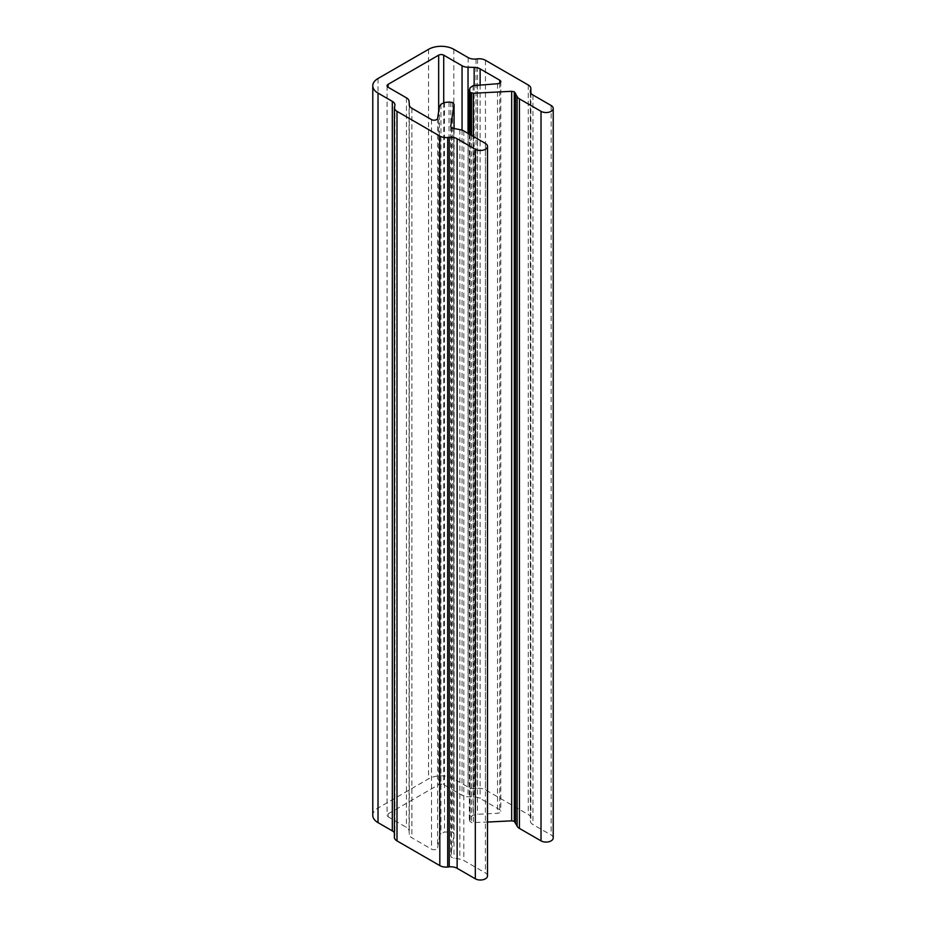 <?xml version="1.0" encoding="UTF-8"?>
<svg xmlns="http://www.w3.org/2000/svg" width="926" height="926" viewBox="0 0 926 926"><rect width="100%" height="100%" fill="white"/><g stroke="black" fill="none" stroke-linecap="round" stroke-linejoin="round"><path stroke-width="0.69" stroke-dasharray="4.63 3.47" d="M553.216 837.949A7.153 4.132 0 0 0 551.12 835.032L532.948 824.534A8.936 5.162 180 0 1 530.332 820.887A8.936 5.162 180 0 1 530.471 819.985L530.748 819.093A8.936 5.162 0 0 0 530.887 818.19A8.936 5.162 0 0 0 528.271 814.544L485.455 789.82A8.936 5.162 0 0 0 477.55 788.396L476.033 788.547A8.936 5.162 180 0 1 468.139 787.123L453.833 778.859A17.872 10.313 0 0 0 428.553 778.859L378.016 808.039A17.872 10.313 0 0 0 372.784 815.331M394.383 832.752A8.936 5.162 180 0 1 394.939 834.534A8.936 5.162 180 0 1 394.8 835.449L394.522 836.328A8.936 5.162 0 0 0 394.383 837.243M487.516 875.892A7.153 4.132 0 0 0 485.421 872.975L463.833 860.509A8.936 5.162 0 0 0 459.84 859.178L451.552 857.534L450.73 856.029L454.076 833.909L452.571 832.046L444.503 832.046L440.95 833.77L439.375 836.271L437.616 847.869A3.577 2.06 180 0 1 435.278 849.628A3.577 2.06 180 0 1 431.528 849.154L411.896 837.822A8.936 5.162 180 0 1 409.292 834.361L409.06 830.83A8.936 5.162 0 0 0 406.445 827.381L388.121 816.79A3.577 2.06 180 0 1 387.08 815.331A3.577 2.06 180 0 1 388.121 813.873L438.669 784.692A3.577 2.06 180 0 1 443.716 784.692L462.051 795.272A8.936 5.162 0 0 0 468.024 796.788L474.158 796.916A8.936 5.162 180 0 1 480.131 798.42L499.762 809.752A3.577 2.06 180 0 1 500.804 811.211A3.577 2.06 180 0 1 497.551 813.271L477.457 814.29L473.117 815.204L470.142 817.241L469.494 820.899L471.542 822.589L487.516 822.057M453.971 128.726L453.971 858.263M451.552 127.996L451.552 857.534M450.73 126.492L450.73 856.029M454.076 128.737L454.076 833.909M453.763 103.318L453.763 832.856M452.571 102.508L452.571 832.046M450.835 102.138L450.835 831.675M449.052 102.045L449.052 831.583M444.503 102.508L444.503 832.046M440.95 104.233L440.95 833.77M439.375 106.733L439.375 836.271M477.457 84.752L477.457 814.29M473.117 85.655L473.117 815.204M470.142 87.704L470.142 817.241M469.343 134.143L469.343 819.869M469.494 134.235L469.494 820.899M470.13 134.606L470.13 821.906M471.542 135.416L471.542 822.589M473.371 136.469L473.371 822.774M476.033 59.009L476.033 788.547M468.139 57.586L468.139 787.123M453.833 49.321L453.833 778.859M428.553 49.321L428.553 778.859M378.016 78.502L378.016 808.039M394.8 105.911L394.8 835.449M394.522 106.791L394.522 836.328M485.421 143.426L485.421 872.975M463.833 130.971L463.833 860.509M459.84 129.64L459.84 859.178M437.616 118.331L437.616 847.869M431.528 119.616L431.528 849.154M411.896 108.284L411.896 837.822M409.292 104.823L409.292 834.361M409.06 101.293L409.06 830.83M406.445 97.832L406.445 827.381M388.121 813.873L388.121 816.79M438.669 111.398L438.669 784.692M443.716 102.89L443.716 784.692M462.051 130.172L462.051 795.272M468.024 133.39L468.024 796.788M474.158 85.447L474.158 796.916M480.131 84.613L480.131 798.42M499.762 83.132L499.762 809.752M497.551 83.734L497.551 813.271M551.12 105.495L551.12 835.032M532.948 94.996L532.948 824.534M530.471 92.253L530.471 819.985M530.748 92.901L530.748 819.093M528.271 85.007L528.271 814.544M485.455 60.283L485.455 789.82M477.55 58.847L477.55 788.396M394.939 104.997L394.939 834.534M387.08 85.794L387.08 815.331M500.804 81.673L500.804 811.211M530.332 91.35L530.332 820.887M530.887 93.144L530.887 818.19"/><path stroke-width="1.39" d="M454.076 104.372L452.571 102.508L449.052 102.045L444.503 102.508L440.95 104.233L439.375 106.733L437.616 118.331A3.577 2.06 180 0 1 435.278 120.091A3.577 2.06 180 0 1 431.528 119.616L411.896 108.284A8.936 5.162 180 0 1 409.292 104.823L409.06 101.293A8.936 5.162 0 0 0 406.445 97.832L388.121 87.252A3.577 2.06 180 0 1 387.08 85.794A3.577 2.06 180 0 1 388.121 84.335L438.669 55.155A3.577 2.06 180 0 1 443.716 55.155L462.051 65.734A8.936 5.162 0 0 0 468.024 67.251L474.158 67.378A8.936 5.162 180 0 1 480.131 68.883L499.762 80.215A3.577 2.06 180 0 1 500.804 81.673A3.577 2.06 180 0 1 497.551 83.734L473.117 85.655L470.142 87.704L469.343 90.331L470.13 92.368L473.371 93.237L511.673 91.304L514.289 91.778L517.125 96.559A8.936 5.162 0 0 0 519.428 98.874L541.015 111.328A7.153 4.132 0 0 0 548.805 112.231A7.153 4.132 0 0 0 553.216 108.411A7.153 4.132 0 0 0 551.12 105.495L532.948 94.996A8.936 5.162 180 0 1 530.332 91.35A8.936 5.162 180 0 1 530.471 90.447L530.748 89.556A8.936 5.162 0 0 0 530.887 88.653A8.936 5.162 0 0 0 528.271 85.007L485.455 60.283A8.936 5.162 0 0 0 477.55 58.847L476.033 59.009A8.936 5.162 180 0 1 468.139 57.586L453.833 49.321A17.872 10.313 0 0 0 428.553 49.321L378.016 78.502A17.872 10.313 0 0 0 372.784 85.794A17.872 10.313 0 0 0 378.016 93.098L392.323 101.351A8.936 5.162 180 0 1 394.939 104.997A8.936 5.162 180 0 1 394.8 105.911L394.522 106.791A8.936 5.162 0 0 0 394.383 107.705A8.936 5.162 0 0 0 396.999 111.352L439.815 136.064A8.936 5.162 0 0 0 447.698 137.499L449.249 137.337A8.936 5.162 180 0 1 457.131 138.773L475.316 149.271A7.153 4.132 0 0 0 483.106 150.162A7.153 4.132 0 0 0 487.516 146.354A7.153 4.132 0 0 0 485.421 143.426L463.833 130.971A8.936 5.162 0 0 0 459.84 129.64L451.552 127.996L450.73 126.492L454.076 104.372L454.076 128.737M372.784 85.794L372.784 815.331A17.872 10.313 0 0 0 378.016 822.635L392.323 830.888A8.936 5.162 180 0 1 394.383 832.752M394.383 107.705L394.383 837.243A8.936 5.162 0 0 0 396.999 840.889L439.815 865.613A8.936 5.162 0 0 0 447.698 867.037L449.249 866.875A8.936 5.162 180 0 1 457.131 868.31L475.316 878.809A7.153 4.132 0 0 0 483.106 879.7A7.153 4.132 0 0 0 487.516 875.892L487.516 146.354M469.343 90.331L469.343 134.143M469.494 91.361L469.494 134.235M470.13 92.368L470.13 134.606M471.542 93.051L471.542 135.416M473.371 93.237L473.371 136.469M487.516 822.057L511.673 820.841L514.289 821.316L517.125 826.096A8.936 5.162 0 0 0 519.428 828.411L541.015 840.866A7.153 4.132 0 0 0 548.805 841.769A7.153 4.132 0 0 0 553.216 837.949L553.216 108.411M511.673 91.304L511.673 820.841M514.289 91.778L514.289 821.316M515.55 93.179L515.55 822.716M378.016 93.098L378.016 822.635M392.323 101.351L392.323 830.888M396.999 111.352L396.999 840.889M439.815 136.064L439.815 865.613M447.698 137.499L447.698 867.037M449.249 137.337L449.249 866.875M457.131 138.773L457.131 868.31M475.316 149.271L475.316 878.809M388.121 84.335L388.121 87.252M438.669 55.155L438.669 111.398M443.716 55.155L443.716 102.89M462.051 65.734L462.051 130.172M468.024 67.251L468.024 133.39M474.158 67.378L474.158 85.447M480.131 68.883L480.131 84.613M499.762 80.215L499.762 83.132M517.125 96.559L517.125 826.096M519.428 98.874L519.428 828.411M541.015 111.328L541.015 840.866M530.471 90.447L530.471 92.253M530.748 89.556L530.748 92.901M530.887 88.653L530.887 93.144"/></g></svg>
